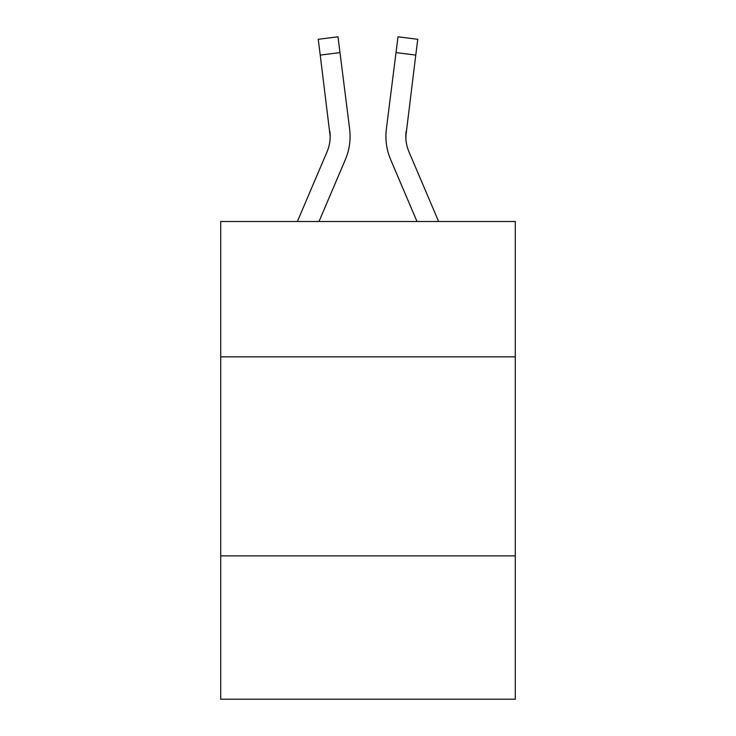 <?xml version="1.0" encoding="UTF-8"?>
<svg xmlns="http://www.w3.org/2000/svg" width="736" height="736" viewBox="0 0 736 736"><rect width="100%" height="100%" fill="white"/><g stroke="black" fill="none" stroke-linecap="round" stroke-linejoin="round"><path stroke-width="1.1" d="M515.292 356.85L515.292 221.508L220.708 221.508L220.708 356.85L515.292 356.85L515.292 699.2L220.708 699.2L220.708 356.85M515.292 555.892L220.708 555.892M319.001 221.508L345.313 159.712A59.708 59.708 -21.6 0 0 349.618 128.837L339.986 52.596L320.234 55.09L318.237 39.293L337.99 36.8L339.986 52.596M297.372 221.508L327.005 151.91A39.808 39.808 -30.8 0 0 330.179 136.39L320.234 55.09M350.014 139.214L350.088 136.786L350.014 139.214M349.315 126.445L349.618 128.837M438.628 221.508L408.995 151.91A39.808 39.808 30.8 0 1 405.821 136.39L415.766 55.09L396.014 52.596L398.01 36.8L417.763 39.293L415.766 55.09M416.999 221.508L390.687 159.712A59.708 59.708 21.6 0 1 386.382 128.837L396.014 52.596M405.867 138.267L406.134 131.33A39.808 39.808 21.6 0 0 408.995 151.91A39.808 39.808 21.6 0 1 405.821 136.39A39.808 39.808 21.6 0 0 408.995 151.91A39.808 39.808 21.6 0 1 405.821 136.39A39.808 39.808 21.6 0 0 408.995 151.91A39.808 39.808 21.6 0 1 405.821 136.39A39.808 39.808 21.6 0 0 408.995 151.91A39.808 39.808 21.6 0 1 405.821 136.39A39.808 39.808 21.6 0 0 408.995 151.91A39.808 39.808 21.6 0 1 405.821 136.39A39.808 39.808 21.6 0 0 408.995 151.91A39.808 39.808 21.6 0 1 405.821 136.39A39.808 39.808 21.6 0 0 408.995 151.91A39.808 39.808 21.6 0 1 405.821 136.39A39.808 39.808 21.6 0 0 408.995 151.91A39.808 39.808 21.6 0 1 405.821 136.39A39.808 39.808 21.6 0 0 408.995 151.91A39.808 39.808 21.6 0 1 405.821 136.39A39.808 39.808 21.6 0 0 408.995 151.91A39.808 39.808 21.6 0 1 405.821 136.39A39.808 39.808 21.6 0 0 408.995 151.91A39.808 39.808 21.6 0 1 405.821 136.39A39.808 39.808 21.6 0 0 408.995 151.91A39.808 39.808 21.6 0 1 405.821 136.39A39.808 39.808 21.6 0 0 408.995 151.91A39.808 39.808 21.6 0 1 405.821 136.39A39.808 39.808 21.6 0 0 408.995 151.91A39.808 39.808 21.6 0 1 405.821 136.39A39.808 39.808 21.6 0 0 408.995 151.91A39.808 39.808 21.6 0 1 405.821 136.39A39.808 39.808 21.6 0 0 408.995 151.91A39.808 39.808 21.6 0 1 405.821 136.39A39.808 39.808 21.6 0 0 408.995 151.91A39.808 39.808 21.6 0 1 405.821 136.39A39.808 39.808 21.6 0 0 408.995 151.91A39.808 39.808 21.6 0 1 405.821 136.39A39.808 39.808 21.6 0 0 408.995 151.91A39.808 39.808 21.6 0 1 405.821 136.39A39.808 39.808 21.6 0 0 408.995 151.91A39.808 39.808 21.6 0 1 405.821 136.39A39.808 39.808 21.6 0 0 408.995 151.91A39.808 39.808 21.6 0 1 405.821 136.39A39.808 39.808 21.6 0 0 408.995 151.91A39.808 39.808 21.6 0 1 405.821 136.39A39.808 39.808 21.6 0 0 408.995 151.91A39.808 39.808 21.6 0 1 405.821 136.39A39.808 39.808 21.6 0 0 408.995 151.91A39.808 39.808 21.6 0 1 405.821 136.39A39.808 39.808 21.6 0 0 408.995 151.91A39.808 39.808 21.6 0 1 405.821 136.39A39.808 39.808 21.6 0 0 408.995 151.91A39.808 39.808 21.6 0 1 405.821 136.39A39.808 39.808 21.6 0 0 408.995 151.91A39.808 39.808 21.6 0 1 405.821 136.39A39.808 39.808 21.6 0 0 408.995 151.91A39.808 39.808 21.6 0 1 405.821 136.39A39.808 39.808 21.6 0 0 408.995 151.91A39.808 39.808 21.6 0 1 405.821 136.39A39.808 39.808 21.6 0 0 408.995 151.91A39.808 39.808 21.6 0 1 405.821 136.39A39.808 39.808 21.6 0 0 408.995 151.91A39.808 39.808 21.6 0 1 405.821 136.39M327.005 151.91A39.808 39.808 -21.6 0 0 330.179 136.399A39.808 39.808 -21.6 0 1 327.005 151.91A39.808 39.808 -21.6 0 0 330.179 136.399A39.808 39.808 -21.6 0 1 327.005 151.91A39.808 39.808 -21.6 0 0 330.179 136.399A39.808 39.808 -21.6 0 1 327.005 151.91A39.808 39.808 -21.6 0 0 330.179 136.399A39.808 39.808 -21.6 0 1 327.005 151.91A39.808 39.808 -21.6 0 0 330.179 136.399A39.808 39.808 -21.6 0 1 327.005 151.91A39.808 39.808 -21.6 0 0 330.179 136.399A39.808 39.808 -21.6 0 1 327.005 151.91A39.808 39.808 -21.6 0 0 330.179 136.399A39.808 39.808 -21.6 0 1 327.005 151.91A39.808 39.808 -21.6 0 0 330.179 136.399A39.808 39.808 -21.6 0 1 327.005 151.91A39.808 39.808 -21.6 0 0 330.179 136.399A39.808 39.808 -21.6 0 1 327.005 151.91A39.808 39.808 -21.6 0 0 330.179 136.399A39.808 39.808 -21.6 0 1 327.005 151.91A39.808 39.808 -21.6 0 0 330.179 136.399A39.808 39.808 -21.6 0 1 327.005 151.91A39.808 39.808 -21.6 0 0 330.179 136.399A39.808 39.808 -21.6 0 1 327.005 151.91A39.808 39.808 -21.6 0 0 330.179 136.399A39.808 39.808 -21.6 0 1 327.005 151.91A39.808 39.808 -21.6 0 0 330.179 136.399A39.808 39.808 -21.6 0 1 327.005 151.91A39.808 39.808 -21.6 0 0 330.179 136.399A39.808 39.808 -21.6 0 1 327.005 151.91A39.808 39.808 -21.6 0 0 330.179 136.399A39.808 39.808 -21.6 0 1 327.005 151.91A39.808 39.808 -21.6 0 0 330.179 136.399A39.808 39.808 -21.6 0 1 327.005 151.91A39.808 39.808 -21.6 0 0 330.179 136.399A39.808 39.808 -21.6 0 1 327.005 151.91A39.808 39.808 -21.6 0 0 330.179 136.399A39.808 39.808 -21.6 0 1 327.005 151.91A39.808 39.808 -21.6 0 0 330.179 136.399A39.808 39.808 -21.6 0 1 327.005 151.91A39.808 39.808 -21.6 0 0 330.179 136.399A39.808 39.808 -21.6 0 1 327.005 151.91A39.808 39.808 -21.6 0 0 330.179 136.399A39.808 39.808 -21.6 0 1 327.005 151.91A39.808 39.808 -21.6 0 0 330.179 136.399A39.808 39.808 -21.6 0 1 327.005 151.91A39.808 39.808 -21.6 0 0 330.179 136.399A39.808 39.808 -21.6 0 1 327.005 151.91A39.808 39.808 -21.6 0 0 330.179 136.399A39.808 39.808 -21.6 0 1 327.005 151.91A39.808 39.808 -21.6 0 0 330.179 136.399A39.808 39.808 -21.6 0 1 327.005 151.91A39.808 39.808 -21.6 0 0 330.179 136.399A39.808 39.808 -21.6 0 1 327.005 151.91A39.808 39.808 -21.6 0 0 330.179 136.399A39.808 39.808 -21.6 0 1 327.005 151.91A39.808 39.808 -21.6 0 0 330.179 136.399A39.808 39.808 -21.6 0 1 327.005 151.91A39.808 39.808 -21.6 0 0 330.179 136.399A39.808 39.808 -21.6 0 1 327.005 151.91A39.808 39.808 -21.6 0 0 330.179 136.399L329.866 131.33A39.808 39.808 -21.6 0 1 327.005 151.91M350.088 136.289L350.014 139.233L350.088 136.289M385.986 139.233L385.912 136.289M386.382 128.837L386.685 126.445M417.763 39.293L398.01 36.8M318.237 39.293L337.99 36.8"/></g></svg>
